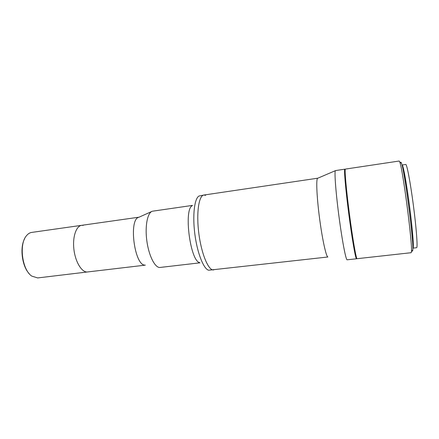 <?xml version="1.0" encoding="UTF-8"?>
<svg xmlns="http://www.w3.org/2000/svg" width="439" height="439" viewBox="0 0 439 439"><rect width="100%" height="100%" fill="white"/><g stroke="black" fill="none" stroke-linecap="round" stroke-linejoin="round"><path stroke-width="0.66" d="M203.888 195.037L198.933 196.041C194.411 198.631 192.403 215.516 194.872 234.294C197.298 253.073 203.57 268.882 208.602 270.226L327.867 256.991C326.1 256.683 322.149 238.553 319.411 217.173C316.656 195.794 316.003 178.13 317.737 178.201L203.888 195.037C198.84 195.481 196.222 212.696 198.774 232.95C201.26 253.204 208.124 270.018 213.233 269.936L213.65 269.925L213.233 269.936C208.124 270.018 201.26 253.204 198.774 232.95C196.222 212.696 198.84 195.481 203.888 195.037L205.622 195.322M192.26 205.693C183.507 209.293 190.296 261.37 199.679 262.604M192.458 205.408L152.355 211.219C147.553 212.525 144.843 225.794 146.796 240.55C148.689 255.311 154.704 267.45 159.686 267.494L199.948 262.829M151.521 211.593L138.927 217.245C128.331 218.94 134.477 266.171 145.161 265.112M83.284 225.355L81.676 225.322C76.183 225.959 72.44 236.89 73.9 249.286C75.294 261.688 81.495 272.059 87.07 272.015L145.331 265.14M345.197 169.695L344.829 169.18L335.522 170.579C334.216 170.365 335.583 190.345 338.743 214.72C341.888 239.096 345.756 259.586 347.068 259.806L356.512 258.785L356.731 258.192M344.829 169.18C343.852 168.916 345.542 188.935 348.72 213.42C351.886 237.9 355.464 258.511 356.446 258.769L356.512 258.785M346.064 184.814C346.898 197.616 351.216 230.771 353.697 243.36M29.15 273.612C22.065 266.275 19.64 247.678 24.611 238.767M81.676 225.322L31.762 232.407C29.814 232.692 28.063 233.784 26.51 235.677C18.778 244.128 22.137 269.93 31.784 276.115L37.694 277.931L87.07 272.015C81.495 272.059 75.294 261.688 73.9 249.286C72.44 236.89 76.183 225.959 81.676 225.322L139.086 217.179M400.653 162.633C400.807 161.964 401.07 162.15 401.449 163.198C404.429 169.465 414.048 243.233 412.77 250.054L412.528 251.092L412.15 250.806M411.206 252.699L411.442 251.651C412.665 244.748 402.706 168.351 399.753 161.991L399.183 161.025L345.405 169.092C344.445 168.828 346.157 188.847 349.34 213.338C352.506 237.828 356.062 258.445 357.028 258.703L411.206 252.699M402.25 166.074L402.267 166.068C403.211 165.58 406.509 183.387 409.395 205.408C412.298 227.418 413.834 246.389 412.901 247.02L412.808 247.069M402.009 165.102L402.129 164.987C403.101 164.482 406.487 182.772 409.455 205.408C412.435 228.044 414.01 247.497 413.05 248.101L412.825 248.068M402.129 164.987L405.757 164.455C406.849 163.928 410.355 182.229 413.329 204.903C416.32 227.572 417.785 247.069 416.699 247.689L412.973 248.145M317.814 178.201L335.385 170.678M401.449 163.198L399.753 161.991M412.77 250.054L411.442 251.651"/></g></svg>
